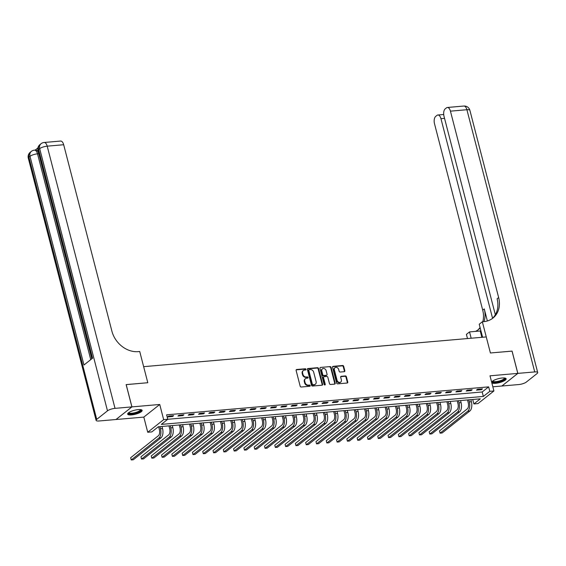 <?xml version="1.0" encoding="UTF-8"?>
<svg xmlns="http://www.w3.org/2000/svg" width="566" height="566" viewBox="0 0 566 566"><rect width="100%" height="100%" fill="white"/><g stroke="black" fill="none" stroke-linecap="round" stroke-linejoin="round"><path stroke-width="0.85" d="M306.008 369.322A0.658 0.538 51.6 0 0 305.286 368.763L296.697 369.506A0.941 0.771 51.6 0 0 296.117 370.454L300.192 386.21A0.941 0.771 51.6 0 0 301.225 387.017L309.814 386.267A0.658 0.538 51.6 0 0 309.496 385.043L308.385 385.142A3.007 2.462 51.6 0 1 305.074 382.559L304.734 381.251A3.007 2.462 51.6 0 1 305.456 378.668A3.007 2.462 51.6 0 1 306.595 378.222L307.706 378.123A0.658 0.538 51.6 0 0 307.395 376.899L306.284 376.998A3.007 2.462 51.6 0 1 302.966 374.423L302.626 373.107A3.007 2.462 51.6 0 1 303.348 370.525A3.007 2.462 51.6 0 1 304.494 370.079L305.605 369.987A0.658 0.538 51.6 0 0 306.008 369.322M305.583 369.987A0.658 0.538 51.6 0 0 304.855 369.103L296.266 369.846A0.941 0.771 51.6 0 0 296.167 369.86M309.793 386.267A0.658 0.538 51.6 0 0 309.064 385.382L307.954 385.481L308.385 385.142M307.685 378.13A0.658 0.538 51.6 0 0 306.963 377.239L305.852 377.338L306.284 376.998M491.79 382.729A7.471 2.038 165.5 0 0 495.561 383.309A7.471 2.038 165.5 0 0 502.891 381.463A7.471 2.038 165.5 0 0 506.153 378.781A7.471 2.038 165.5 0 0 502.275 377.989A7.471 2.038 165.5 0 0 491.677 382.291M138.246 409.593A7.471 2.038 165.5 0 0 130.916 411.447A7.471 2.038 165.5 0 0 127.661 414.128A7.471 2.038 165.5 0 0 131.531 414.913A7.471 2.038 165.5 0 0 138.861 413.067A7.471 2.038 165.5 0 0 142.123 410.385A7.471 2.038 165.5 0 0 138.246 409.593M344.248 371.685A0.941 0.771 51.6 0 0 344.835 370.744L343.689 366.322A0.941 0.771 51.6 0 0 342.656 365.516L333.119 366.343A0.941 0.771 51.6 0 0 332.532 367.292L336.607 383.048A0.941 0.771 51.6 0 0 337.647 383.854L347.184 383.026A0.941 0.771 51.6 0 0 347.765 382.078L346.385 376.737A0.941 0.771 51.6 0 0 345.352 375.93L341.27 376.291A0.941 0.771 51.6 0 0 340.682 377.232L341.369 379.878A2.512 2.059 51.6 0 1 340.767 382.043A2.512 2.059 51.6 0 1 337.046 380.26L334.365 369.881A2.512 2.059 51.6 0 1 334.966 367.723A2.512 2.059 51.6 0 1 338.687 369.506L339.133 371.239A0.941 0.771 51.6 0 0 340.166 372.039L344.248 371.685M489.802 391.325L493.92 390.972L477.994 403.586L473.876 403.947L480.329 398.832L158.303 426.785L151.851 431.9L147.733 432.261L163.659 419.639L167.777 419.286L161.317 424.401L483.343 396.441L489.802 391.325L488.649 386.868L166.623 414.821L167.777 419.286M512.039 351.125L490.411 352.979L512.032 351.097L517.798 373.397L490 375.81L493.92 390.972M482.579 337.244L479.218 324.233L482.338 321.764L490.411 352.979L486.258 336.926L143.644 366.669L147.797 382.722L139.724 351.507L138.238 351.635A23.935 19.612 -128.4 0 1 111.884 331.124L63.675 144.733L47.204 146.162L115.018 408.362L131.899 406.897L115.973 419.512L99.092 420.984A5.745 1.571 165.5 0 1 96.107 420.375L28.3 158.169A5.745 1.571 -14.5 0 1 28.923 157.164L96.729 419.364A5.745 1.571 165.5 0 0 96.107 420.375M126.14 384.625L147.797 382.722L126.133 384.604L131.899 406.897M126.176 384.597L131.942 406.89L116.016 419.512L143.814 417.1L147.733 432.261M143.814 417.1L159.739 404.478L131.942 406.89M159.739 404.478L163.659 419.639M318.552 368.501A0.941 0.771 51.6 0 0 317.512 367.702L307.975 368.53A0.941 0.771 51.6 0 0 307.395 369.471L311.47 385.227A0.941 0.771 51.6 0 0 312.503 386.033L322.04 385.205A0.941 0.771 51.6 0 0 322.627 384.257L318.552 368.501L318.12 368.848A0.941 0.771 51.6 0 0 317.08 368.042L307.543 368.869A0.941 0.771 51.6 0 0 307.437 368.883M320.547 367.433L330.084 366.605A0.941 0.771 51.6 0 1 331.117 367.412L335.192 383.168A0.941 0.771 51.6 0 1 334.612 384.116L330.53 384.47A0.941 0.771 51.6 0 1 329.497 383.663L327.841 377.274A0.941 0.771 51.6 0 0 326.808 376.468L324.099 376.701A0.941 0.771 51.6 0 0 323.519 377.649L325.238 384.3A0.658 0.538 51.6 0 1 324.106 384.399L319.967 368.381A0.941 0.771 51.6 0 1 320.547 367.433L330.084 366.605M492.845 386.797L501.865 386.012L517.798 373.397M167.777 419.279L482.19 391.983L488.649 386.868M167.621 416.937L172.559 416.512L173.642 415.656L168.696 416.088L167.621 416.937M177.915 416.045L182.86 415.614L183.936 414.765L178.99 415.196L177.915 416.045M188.209 415.154L193.155 414.722L194.23 413.873L189.285 414.298L188.209 415.154M198.503 414.255L203.449 413.831L204.524 412.975L199.579 413.406L198.503 414.255M208.797 413.364L213.743 412.932L214.818 412.083L209.88 412.515L208.797 413.364M219.099 412.473L224.037 412.041L225.112 411.192L220.174 411.616L219.099 412.473M229.393 411.574L234.331 411.149L235.406 410.293L230.468 410.725L229.393 411.574M239.687 410.683L244.625 410.258L245.701 409.402L240.762 409.834L239.687 410.683M249.981 409.791L254.919 409.36L255.995 408.51L251.056 408.935L249.981 409.791M260.275 408.893L265.213 408.468L266.296 407.612L261.351 408.044L260.275 408.893M270.569 408.001L275.515 407.577L276.59 406.721L271.645 407.152L270.569 408.001M280.863 407.11L285.809 406.678L286.884 405.829L281.939 406.254L280.863 407.11M291.157 406.218L296.103 405.787L297.178 404.931L292.233 405.362L291.157 406.218M301.452 405.32L306.397 404.895L307.472 404.039L302.534 404.471L301.452 405.32M311.753 404.428L316.691 403.997L317.767 403.148L312.828 403.572L311.753 404.428M322.047 403.537L326.985 403.105L328.061 402.249L323.122 402.681L322.047 403.537M332.341 402.638L337.279 402.214L338.355 401.358L333.416 401.789L332.341 402.638M342.635 401.747L347.574 401.315L348.649 400.466L343.711 400.891L342.635 401.747M352.929 400.855L357.868 400.424L358.95 399.568L354.005 399.999L352.929 400.855M363.223 399.957L368.169 399.532L369.244 398.676L364.299 399.108L363.223 399.957M373.518 399.065L378.463 398.634L379.538 397.785L374.593 398.209L373.518 399.065M383.812 398.174L388.757 397.742L389.832 396.886L384.887 397.318L383.812 398.174M394.106 397.275L399.051 396.851L400.127 395.995L395.188 396.426L394.106 397.275M404.407 396.384L409.345 395.952L410.421 395.103L405.482 395.528L404.407 396.384M414.701 395.493L419.639 395.061L420.715 394.205L415.777 394.636L414.701 395.493M424.995 394.594L429.934 394.169L431.009 393.313L426.071 393.745L424.995 394.594M435.289 393.703L440.228 393.271L441.31 392.422L436.365 392.846L435.289 393.703M445.583 392.811L450.529 392.38L451.604 391.531L446.659 391.955L445.583 392.811M455.878 391.913L460.823 391.488L461.898 390.632L456.953 391.064L455.878 391.913M466.172 391.021L471.117 390.59L472.193 389.741L467.247 390.172L466.172 391.021M476.466 390.13L481.411 389.698L482.487 388.849L477.548 389.274L476.466 390.13M472.723 399.49L473.876 403.947M482.19 391.983L483.343 396.441M172.559 416.512L172.368 415.769M182.86 415.614L182.662 414.871M193.155 414.722L192.956 413.979M203.449 413.831L203.258 413.088M213.743 412.932L213.552 412.197M224.037 412.041L223.846 411.298M234.331 411.149L234.14 410.407M244.625 410.258L244.434 409.515M254.919 409.36L254.728 408.617M265.213 408.468L265.022 407.725M275.515 407.577L275.317 406.834M285.809 406.678L285.618 405.935M296.103 405.787L295.912 405.044M306.397 404.895L306.206 404.152M316.691 403.997L316.5 403.254M326.985 403.105L326.794 402.362M337.279 402.214L337.088 401.471M347.574 401.315L347.382 400.572M357.868 400.424L357.677 399.681M368.169 399.532L367.971 398.789M378.463 398.634L378.272 397.891M388.757 397.742L388.566 396.999M399.051 396.851L398.86 396.108M409.345 395.952L409.154 395.21M419.639 395.061L419.448 394.318M429.934 394.169L429.743 393.427M440.228 393.271L440.037 392.528M450.529 392.38L450.331 391.637M460.823 391.488L460.632 390.745M471.117 390.59L470.926 389.847M481.411 389.698L481.22 388.955M303.348 370.525L302.916 370.864A3.007 2.462 51.6 0 0 302.202 373.447L302.626 373.107M305.852 377.338A3.007 2.462 51.6 0 1 302.541 374.763L302.202 373.447M305.456 378.668L305.024 379.008A3.007 2.462 51.6 0 0 304.303 381.59L304.734 381.251M307.954 385.481A3.007 2.462 51.6 0 1 304.642 382.906L304.303 381.59M322.146 385.191A0.941 0.771 51.6 0 0 322.195 384.604L318.12 368.848M309.178 369.676A0.658 0.538 51.6 0 0 308.774 370.334L312.347 384.165A0.658 0.538 51.6 0 0 313.076 384.731L314.25 384.632A3.007 2.462 51.6 0 0 315.389 384.187A3.007 2.462 51.6 0 0 316.111 381.604L313.663 372.152A3.007 2.462 51.6 0 0 310.352 369.57L309.178 369.676M308.753 370.015A0.658 0.538 51.6 0 0 308.343 370.68L308.774 370.334M315.389 384.187L314.958 384.526A3.007 2.462 51.6 0 1 313.819 384.972L312.644 385.071A0.658 0.538 51.6 0 1 311.923 384.512L308.343 370.68M334.718 384.102A0.941 0.771 51.6 0 0 334.761 383.507L330.693 367.751A0.941 0.771 51.6 0 0 329.653 366.945M323.745 376.843L323.313 377.182A0.941 0.771 51.6 0 0 323.087 377.989L324.806 384.647L325.238 384.3M326.129 370.645A2.512 2.059 51.6 0 0 322.401 368.862A2.512 2.059 51.6 0 0 321.799 371.02L322.747 374.671A0.941 0.771 51.6 0 0 323.78 375.477L326.49 375.244A0.941 0.771 51.6 0 0 327.07 374.296L326.129 370.645M322.401 368.862L321.976 369.202A2.512 2.059 51.6 0 0 321.375 371.36L321.799 371.02M326.851 375.102L326.419 375.442A0.941 0.771 51.6 0 1 326.058 375.583L323.349 375.817A0.941 0.771 51.6 0 1 322.316 375.017L321.375 371.36M334.966 367.723L334.534 368.063A2.512 2.059 51.6 0 0 333.933 370.228L334.365 369.881M340.767 382.043L340.336 382.383A2.512 2.059 51.6 0 1 336.614 380.6L333.933 370.228M347.291 383.005A0.941 0.771 51.6 0 0 347.333 382.418L345.953 377.076A0.941 0.771 51.6 0 0 344.92 376.277L340.838 376.631A0.941 0.771 51.6 0 0 340.732 376.645M344.354 371.671A0.941 0.771 51.6 0 0 344.404 371.084L343.258 366.662A0.941 0.771 51.6 0 0 342.225 365.855L332.688 366.683A0.941 0.771 51.6 0 0 332.582 366.704M158.664 426.757L159.393 429.58A4.79 2.413 85 0 1 158.395 435.742L130.654 457.724L131.227 459.953L158.975 437.971A7.181 3.622 -95 0 0 160.475 428.724L159.937 426.644M130.654 457.724L131.227 459.953L133.286 459.776L161.034 437.794A7.181 3.622 -95 0 0 162.534 428.547L161.996 426.467M168.958 425.865L169.694 428.681A4.79 2.413 85 0 1 168.689 434.851L140.948 456.826L141.521 459.061L169.269 437.079A7.181 3.622 -95 0 0 170.769 427.832L170.232 425.752M140.948 456.826L141.521 459.061L143.58 458.877L171.328 436.895A7.181 3.622 -95 0 0 172.828 427.655L172.29 425.575M179.259 424.967L179.988 427.79A4.79 2.413 85 0 1 178.983 433.952L151.242 455.934L151.822 458.163L179.564 436.181A7.181 3.622 -95 0 0 181.063 426.934L180.526 424.861M151.242 455.934L151.822 458.163L153.881 457.986L181.622 436.004A7.181 3.622 -95 0 0 183.122 426.757L182.585 424.677M189.553 424.075L190.282 426.898A4.79 2.413 85 0 1 189.285 433.061L161.536 455.043L162.117 457.271L189.858 435.289A7.181 3.622 -95 0 0 191.358 426.042L190.82 423.962M161.536 455.043L162.117 457.271L164.175 457.095L191.916 435.113A7.181 3.622 -95 0 0 193.416 425.865L192.879 423.785M199.848 423.184L200.576 426A4.79 2.413 85 0 1 199.579 432.169L171.831 454.144L172.411 456.38L200.152 434.398A7.181 3.622 -95 0 0 201.652 425.151L201.114 423.071M171.831 454.144L172.411 456.38L174.47 456.196L202.211 434.221A7.181 3.622 -95 0 0 203.71 424.974L203.173 422.894M140.764 409.628A6.467 1.762 -14.5 0 1 137.234 412.6A6.467 1.762 -14.5 0 1 129.409 413.774A6.467 1.762 -14.5 0 1 128.482 412.805M128.793 412.572A5.985 1.634 165.5 0 0 128.793 412.593A5.985 1.634 165.5 0 0 129.685 413.166A5.985 1.634 165.5 0 0 136.406 412.26A5.985 1.634 165.5 0 0 140.382 409.6A5.985 1.634 165.5 0 0 140.375 409.579M127.704 413.696A7.422 2.023 165.5 0 0 128.624 414.107A7.422 2.023 165.5 0 0 136.385 413.173A7.422 2.023 165.5 0 0 141.875 410.032M504.794 378.024A6.467 1.762 -14.5 0 1 499 381.689A6.467 1.762 -14.5 0 1 492.512 381.201M492.823 380.968A5.985 1.634 165.5 0 0 492.823 380.989A5.985 1.634 165.5 0 0 498.865 381.116A5.985 1.634 165.5 0 0 504.412 377.996A5.985 1.634 165.5 0 0 504.405 377.975M491.734 382.092A7.422 2.023 165.5 0 0 499.035 381.951A7.422 2.023 165.5 0 0 505.905 378.428M37.908 147.952L35.205 150.089M115.018 408.362A5.745 1.571 165.5 0 0 107.49 410.838L39.684 148.639L38.608 149.488L92.576 358.179L83.966 364.999L29.998 156.308A5.745 1.571 -14.5 0 1 37.519 153.832A5.745 2.901 -95 0 0 34.441 150.16L35.679 150.054A5.745 2.901 85 0 1 38.757 153.726L37.519 153.832L90.744 359.629M91.791 358.802L67.587 265.221M66.59 261.358L66.314 260.282M65.444 256.914L64.574 253.554M64.298 252.493L63.399 249.005M62.748 246.493L38.757 153.726M107.49 410.838L96.729 419.364M44.127 142.483A5.745 5.745 0 0 0 41.056 143.707A5.745 4.705 -128.4 0 0 39.684 148.639A5.745 1.571 -14.5 0 1 47.204 146.162A5.745 2.901 -95 0 0 44.127 142.483L60.597 141.054A5.745 2.901 85 0 1 63.675 144.733M67.623 265.086L66.647 261.315M66.342 260.148L65.465 256.561M64.637 253.554L64.34 252.408M63.491 249.132L62.762 246.302M480.944 330.905A10.775 2.936 -14.5 0 1 480.237 330.976L469.532 331.909L466.412 334.379L467.488 338.553M482.338 321.764L483.817 321.637A23.935 19.612 51.6 0 0 492.922 318.099A23.935 19.612 51.6 0 0 498.646 297.553L450.437 111.155A5.745 2.901 -95 0 0 447.359 107.476A5.745 2.901 -95 0 0 446.475 107.851L445.201 108.856A5.745 2.901 -95 0 0 444.006 116.256L495.335 314.738M517.84 373.39L501.908 386.012L518.796 384.547A5.745 1.571 165.5 0 0 526.316 382.071L537.077 373.546A5.745 1.571 165.5 0 0 537.7 372.534A5.745 1.571 165.5 0 0 534.721 371.926L517.84 373.39L512.074 351.097M471.167 338.235L469.532 331.909M492.569 318.276L440.949 118.676A5.745 2.901 -95 0 0 437.865 114.997A5.745 2.901 -95 0 0 436.98 115.372L435.714 116.377A5.745 2.901 -95 0 0 434.511 123.777L482.713 310.168A23.935 19.612 51.6 0 1 482.798 321.721M484.001 321.615A23.935 19.612 51.6 0 0 484.27 308.944L487.376 320.964M477.746 330.084A23.935 19.612 51.6 0 0 480.06 327.509M475.504 331.393A23.935 19.612 51.6 0 0 478.539 329.49A23.935 19.612 51.6 0 0 480.187 327.99M492.123 318.693A23.935 19.612 51.6 0 0 497.097 298.777L498.646 297.553M210.142 422.286L210.87 425.108A4.79 2.413 85 0 1 209.873 431.271L182.125 453.253L182.705 455.481L210.446 433.499A7.181 3.622 -95 0 0 211.946 424.252L211.408 422.179M182.125 453.253L182.705 455.481L184.764 455.305L212.505 433.323A7.181 3.622 -95 0 0 214.005 424.075L213.467 421.995M220.436 421.394L221.165 424.217A4.79 2.413 85 0 1 220.167 430.379L192.426 452.361L192.999 454.59L220.74 432.608A7.181 3.622 -95 0 0 222.24 423.361L221.702 421.281M192.426 452.361L192.999 454.59L195.058 454.413L222.799 432.431A7.181 3.622 -95 0 0 224.299 423.184L223.761 421.104M230.73 420.503L231.459 423.318A4.79 2.413 85 0 1 230.461 429.488L202.72 451.47L203.293 453.699L231.041 431.717A7.181 3.622 -95 0 0 232.534 422.469L231.996 420.389M202.72 451.47L203.293 453.699L205.352 453.515L233.1 431.54A7.181 3.622 -95 0 0 234.593 422.293L234.055 420.213M241.024 419.604L241.753 422.427A4.79 2.413 85 0 1 240.755 428.589L213.014 450.571L213.587 452.8L241.335 430.818A7.181 3.622 -95 0 0 242.828 421.578L242.29 419.498M213.014 450.571L213.587 452.8L215.646 452.623L243.394 430.641A7.181 3.622 -95 0 0 244.887 421.394L244.349 419.314M251.318 418.713L252.047 421.536A4.79 2.413 85 0 1 251.049 427.698L223.308 449.68L223.881 451.909L251.629 429.927A7.181 3.622 -95 0 0 253.129 420.68L252.592 418.599M223.308 449.68L223.881 451.909L225.94 451.732L253.688 429.75A7.181 3.622 -95 0 0 255.188 420.503L254.65 418.423M261.612 417.821L262.348 420.637A4.79 2.413 85 0 1 261.343 426.806L233.602 448.788L234.175 451.017L261.924 429.035A7.181 3.622 -95 0 0 263.423 419.788L262.886 417.708M233.602 448.788L234.175 451.017L236.241 450.833L263.982 428.858A7.181 3.622 -95 0 0 265.482 419.611L264.945 417.531M271.913 416.923L272.642 419.746A4.79 2.413 85 0 1 271.638 425.908L243.896 447.89L244.477 450.119L272.218 428.144A7.181 3.622 -95 0 0 273.718 418.897L273.18 416.817M243.896 447.89L244.477 450.119L246.535 449.942L274.277 427.96A7.181 3.622 -95 0 0 275.776 418.713L275.239 416.633M282.208 416.031L282.936 418.854A4.79 2.413 85 0 1 281.939 425.016L254.191 446.998L254.771 449.227L282.512 427.245A7.181 3.622 -95 0 0 284.012 417.998L283.474 415.918M254.191 446.998L254.771 449.227L256.83 449.05L284.571 427.068A7.181 3.622 -95 0 0 286.071 417.821L285.533 415.741M292.502 415.14L293.23 417.956A4.79 2.413 85 0 1 292.233 424.125L264.485 446.107L265.065 448.336L292.806 426.354A7.181 3.622 -95 0 0 294.306 417.107L293.768 415.027M264.485 446.107L265.065 448.336L267.124 448.152L294.865 426.177A7.181 3.622 -95 0 0 296.365 416.93L295.827 414.85M302.796 414.241L303.525 417.064A4.79 2.413 85 0 1 302.527 423.227L274.779 445.209L275.359 447.437L303.1 425.462A7.181 3.622 -95 0 0 304.6 416.215L304.062 414.135M274.779 445.209L275.359 447.437L277.418 447.26L305.159 425.278A7.181 3.622 -95 0 0 306.659 416.031L306.121 413.951M313.09 413.35L313.819 416.173A4.79 2.413 85 0 1 312.821 422.335L285.08 444.317L285.653 446.546L313.394 424.564A7.181 3.622 -95 0 0 314.894 415.317L314.356 413.237M285.08 444.317L285.653 446.546L287.712 446.369L315.453 424.387A7.181 3.622 -95 0 0 316.953 415.14L316.415 413.06M323.384 412.458L324.113 415.274A4.79 2.413 85 0 1 323.115 421.444L295.374 443.426L295.947 445.654L323.695 423.672A7.181 3.622 -95 0 0 325.188 414.425L324.651 412.345M295.374 443.426L295.947 445.654L298.006 445.47L325.754 423.495A7.181 3.622 -95 0 0 327.247 414.248L326.709 412.168M333.678 411.56L334.407 414.383A4.79 2.413 85 0 1 333.409 420.545L305.668 442.527L306.241 444.756L333.99 422.781A7.181 3.622 -95 0 0 335.482 413.534L334.952 411.454M305.668 442.527L306.241 444.756L308.3 444.579L336.048 422.597A7.181 3.622 -95 0 0 337.548 413.35L337.011 411.277M343.972 410.668L344.708 413.491A4.79 2.413 85 0 1 343.704 419.654L315.962 441.636L316.536 443.864L344.284 421.882A7.181 3.622 -95 0 0 345.784 412.635L345.246 410.555M315.962 441.636L316.536 443.864L318.594 443.687L346.342 421.705A7.181 3.622 -95 0 0 347.842 412.458L347.305 410.378M354.266 409.777L355.002 412.593A4.79 2.413 85 0 1 353.998 418.762L326.257 440.744L326.837 442.973L354.578 420.991A7.181 3.622 -95 0 0 356.078 411.744L355.54 409.664M326.257 440.744L326.837 442.973L328.896 442.789L356.637 420.814A7.181 3.622 -95 0 0 358.137 411.567L357.599 409.487M364.568 408.878L365.296 411.701A4.79 2.413 85 0 1 364.299 417.864L336.551 439.846L337.131 442.074L364.872 420.099A7.181 3.622 -95 0 0 366.372 410.852L365.834 408.772M336.551 439.846L337.131 442.074L339.19 441.897L366.931 419.915A7.181 3.622 -95 0 0 368.431 410.668L367.893 408.595M374.862 407.987L375.591 410.81A4.79 2.413 85 0 1 374.593 416.972L346.845 438.954L347.425 441.183L375.166 419.201A7.181 3.622 -95 0 0 376.666 409.954L376.128 407.874M346.845 438.954L347.425 441.183L349.484 441.006L377.225 419.024A7.181 3.622 -95 0 0 378.725 409.777L378.187 407.697M385.156 407.096L385.885 409.918A4.79 2.413 85 0 1 384.887 416.081L357.139 438.063L357.719 440.291L385.46 418.309A7.181 3.622 -95 0 0 386.96 409.062L386.422 406.982M357.139 438.063L357.719 440.291L359.778 440.115L387.519 418.132A7.181 3.622 -95 0 0 389.019 408.885L388.481 406.805M395.45 406.197L396.179 409.02A4.79 2.413 85 0 1 395.181 415.182L367.433 437.164L368.013 439.393L395.754 417.418A7.181 3.622 -95 0 0 397.254 408.171L396.716 406.091M367.433 437.164L368.013 439.393L370.072 439.216L397.813 417.234A7.181 3.622 -95 0 0 399.313 407.987L398.775 405.914M405.744 405.306L406.473 408.128A4.79 2.413 85 0 1 405.475 414.291L377.734 436.273L378.307 438.501L406.048 416.519A7.181 3.622 -95 0 0 407.548 407.272L407.011 405.199M377.734 436.273L378.307 438.501L380.366 438.325L408.114 416.343A7.181 3.622 -95 0 0 409.607 407.096L409.069 405.015M416.038 404.414L416.767 407.237A4.79 2.413 85 0 1 415.769 413.399L388.028 435.381L388.601 437.61L416.35 415.628A7.181 3.622 -95 0 0 417.842 406.381L417.305 404.301M388.028 435.381L388.601 437.61L390.66 437.433L418.408 415.451A7.181 3.622 -95 0 0 419.901 406.204L419.364 404.124M426.332 403.516L427.061 406.338A4.79 2.413 85 0 1 426.064 412.508L398.322 434.483L398.896 436.711L426.644 414.737A7.181 3.622 -95 0 0 428.144 405.489L427.606 403.409M398.322 434.483L398.896 436.711L400.954 436.535L428.703 414.553A7.181 3.622 -95 0 0 430.202 405.306L429.665 403.233M436.627 402.624L437.362 405.447A4.79 2.413 85 0 1 436.358 411.609L408.617 433.591L409.19 435.82L436.938 413.838A7.181 3.622 -95 0 0 438.438 404.591L437.9 402.518M408.617 433.591L409.19 435.82L411.249 435.643L438.997 413.661A7.181 3.622 -95 0 0 440.497 404.414L439.959 402.334M446.928 401.733L447.656 404.556A4.79 2.413 85 0 1 446.652 410.718L418.911 432.7L419.491 434.929L447.232 412.947A7.181 3.622 -95 0 0 448.732 403.7L448.194 401.619M418.911 432.7L419.491 434.929L421.55 434.752L449.291 412.77A7.181 3.622 -95 0 0 450.791 403.523L450.253 401.443M457.222 400.834L457.951 403.657A4.79 2.413 85 0 1 456.953 409.826L429.205 431.801L429.785 434.037L457.526 412.055A7.181 3.622 -95 0 0 459.026 402.808L458.488 400.728M429.205 431.801L429.785 434.037L431.844 433.853L459.585 411.871A7.181 3.622 -95 0 0 461.085 402.624L460.547 400.551M467.516 399.943L468.245 402.766A4.79 2.413 85 0 1 467.247 408.928L439.499 430.91L440.079 433.139L467.82 411.157A7.181 3.622 -95 0 0 469.32 401.91L468.782 399.837M439.499 430.91L440.079 433.139L442.138 432.962L469.879 410.98A7.181 3.622 -95 0 0 471.379 401.733L470.841 399.653M304.855 369.103L305.286 368.763M309.064 385.382L309.496 385.043M306.963 377.239L307.395 376.899M302.541 374.763L302.966 374.423M304.642 382.906L305.074 382.559M296.266 369.846L296.697 369.506M322.195 384.604L322.627 384.257M307.543 368.869L307.975 368.53M317.08 368.042L317.512 367.702M311.923 384.512L312.347 384.165M312.644 385.071L313.076 384.731M313.819 384.972L314.25 384.632M330.693 367.751L331.117 367.412M334.761 383.507L335.192 383.168M323.087 377.989L323.519 377.649M322.316 375.017L322.747 374.671M323.349 375.817L323.78 375.477M326.058 375.583L326.49 375.244M336.614 380.6L337.046 380.26M340.838 376.631L341.27 376.291M344.92 376.277L345.352 375.93M345.953 377.076L346.385 376.737M347.333 382.418L347.765 382.078M332.688 366.683L333.119 366.343M342.225 365.855L342.656 365.516M343.258 366.662L343.689 366.322M344.404 371.084L344.835 370.744M160.475 428.724L162.534 428.547M158.975 437.971L161.034 437.794M170.769 427.832L172.828 427.655M169.269 437.079L171.328 436.895M181.063 426.934L183.122 426.757M179.564 436.181L181.622 436.004M191.358 426.042L193.416 425.865M189.858 435.289L191.916 435.113M201.652 425.151L203.71 424.974M200.152 434.398L202.211 434.221M34.441 150.16A5.745 5.745 0 0 0 31.371 151.377A5.745 4.705 -128.4 0 0 29.998 156.308L28.923 157.164A5.745 4.705 51.6 0 1 30.295 152.233A5.745 5.745 0 0 0 28.3 158.169M37.986 150.499A5.745 1.571 -14.5 0 1 38.608 149.488A5.745 4.705 51.6 0 1 39.981 144.556A5.745 5.745 0 0 0 37.986 150.499L91.848 358.759M484.27 308.944L482.713 310.168M534.721 371.926L466.908 109.726L450.437 111.155M444.551 118.365L440.949 118.676M466.908 109.726A5.745 1.571 -14.5 0 1 469.893 110.335A5.745 5.745 0 0 0 463.83 106.047A5.745 2.901 85 0 1 466.908 109.726M481.871 337.301L480.237 330.976M211.946 424.252L214.005 424.075M210.446 433.499L212.505 433.323M222.24 423.361L224.299 423.184M220.74 432.608L222.799 432.431M232.534 422.469L234.593 422.293M231.041 431.717L233.1 431.54M242.828 421.578L244.887 421.394M241.335 430.818L243.394 430.641M253.129 420.68L255.188 420.503M251.629 429.927L253.688 429.75M263.423 419.788L265.482 419.611M261.924 429.035L263.982 428.858M273.718 418.897L275.776 418.713M272.218 428.144L274.277 427.96M284.012 417.998L286.071 417.821M282.512 427.245L284.571 427.068M294.306 417.107L296.365 416.93M292.806 426.354L294.865 426.177M304.6 416.215L306.659 416.031M303.1 425.462L305.159 425.278M314.894 415.317L316.953 415.14M313.394 424.564L315.453 424.387M325.188 414.425L327.247 414.248M323.695 423.672L325.754 423.495M335.482 413.534L337.548 413.35M333.99 422.781L336.048 422.597M345.784 412.635L347.842 412.458M344.284 421.882L346.342 421.705M356.078 411.744L358.137 411.567M354.578 420.991L356.637 420.814M366.372 410.852L368.431 410.668M364.872 420.099L366.931 419.915M376.666 409.954L378.725 409.777M375.166 419.201L377.225 419.024M386.96 409.062L389.019 408.885M385.46 418.309L387.519 418.132M397.254 408.171L399.313 407.987M395.754 417.418L397.813 417.234M407.548 407.272L409.607 407.096M406.048 416.519L408.114 416.343M417.842 406.381L419.901 406.204M416.35 415.628L418.408 415.451M428.144 405.489L430.202 405.306M426.644 414.737L428.703 414.553M438.438 404.591L440.497 404.414M436.938 413.838L438.997 413.661M448.732 403.7L450.791 403.523M447.232 412.947L449.291 412.77M459.026 402.808L461.085 402.624M457.526 412.055L459.585 411.871M469.32 401.91L471.379 401.733M467.82 411.157L469.879 410.98M308.498 370.114L308.93 369.775M31.371 151.377L30.295 152.233M41.056 143.707L39.981 144.556M443.702 114.495L437.865 114.997M537.7 372.534L469.893 110.335M463.83 106.047L447.359 107.476"/></g></svg>
